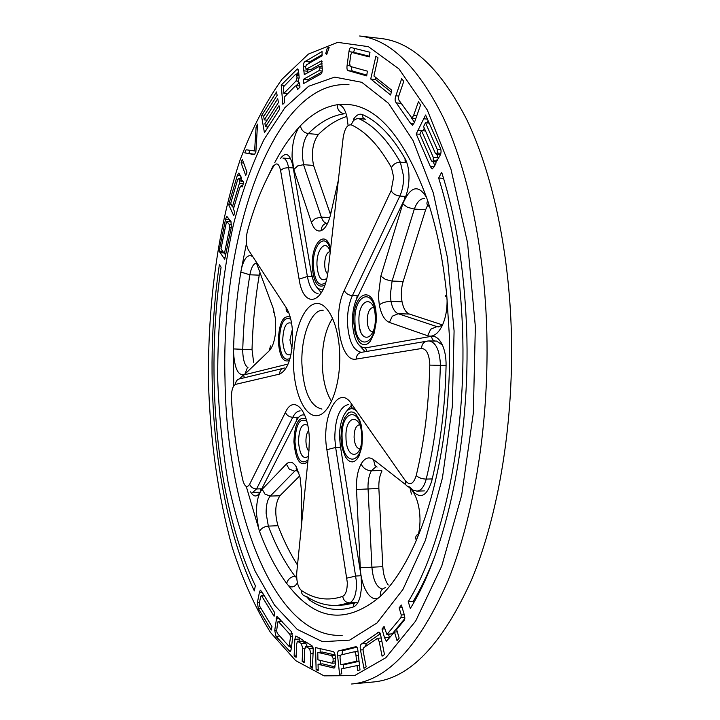 <?xml version="1.0" encoding="UTF-8"?>
<svg xmlns="http://www.w3.org/2000/svg" width="720" height="720" viewBox="0 0 720 720"><rect width="100%" height="100%" fill="white"/><g stroke="black" fill="none" stroke-linecap="round" stroke-linejoin="round"><path stroke-width="1.08" d="M466.605 328.374C464.346 269.55 456.03 217.512 441.666 172.278L438.651 178.011C452.412 221.976 460.377 272.376 462.537 329.22C466.533 436.113 443.277 544.707 408.249 601.623L410.31 608.454C446.544 550.503 470.763 438.606 466.605 328.374M434.88 556.02C428.274 573.219 421.065 588.312 413.244 601.29L408.249 601.623M299.421 85.968L299.79 85.455M381.231 38.538C412.335 42.057 440.865 69.129 466.83 119.754C491.337 170.775 508.158 245.682 511.173 326.466C514.485 419.292 498.942 514.287 471.708 579.501C442.323 644.598 409.5 678.762 373.257 681.993L351.603 684C387.018 680.859 419.121 646.506 447.912 580.95C474.588 515.268 489.852 419.472 486.639 325.872C483.714 244.413 467.262 168.912 443.295 117.549C417.897 66.609 390.015 39.429 359.631 36L381.231 38.538M331.614 401.427C325.917 392.391 322.794 379.89 322.236 363.951C322.038 344.466 325.503 329.193 332.631 318.123M327.636 273.933C325.854 272.34 324.864 269.253 324.666 264.681C324.882 256.815 326.646 252.459 329.967 251.595M308.889 451.278C307.125 449.316 306.144 445.995 305.946 441.324C305.919 436.365 306.819 432.801 308.628 430.65M359.982 448.704L359.505 448.767C356.382 448.128 354.573 444.276 354.096 437.229C354.222 429.777 355.923 425.637 359.19 424.809L359.667 424.854M292.014 348.372L289.944 339.957L292.365 329.346M372.978 331.704L372.339 331.776C369.351 331.146 367.641 327.537 367.218 320.94C367.416 312.831 369.342 308.331 372.978 307.449L373.608 307.548M411.426 494.091L410.031 488.07L408.141 486.594M274.761 162.603C282.06 148.644 290.124 136.908 298.971 127.386L300.384 125.775C311.841 113.931 324.099 106.92 337.158 104.742L338.787 104.67C372.663 100.809 401.913 131.742 426.528 197.46L427.725 200.772C436.752 228.447 443.079 259.785 446.715 294.768L449.271 334.296C451.872 408.843 439.362 485.568 417.609 537.12L416.34 540.351C405.612 564.912 393.66 583.542 380.493 596.241L378.819 597.663C345.384 624.609 315.117 620.415 288.018 585.063L286.677 583.434C276.183 569.277 267.138 551.934 259.533 531.405L246.33 486.675M380.835 276.147L385.497 279.486L392.085 281.052L414.315 209.079L407.565 207.342L402.768 203.913L380.835 276.147L378.369 295.794L379.305 304.92C381.204 314.541 384.57 320.373 389.403 322.416L427.644 335.754C433.161 337.365 438.03 333.972 442.26 325.575C445.68 318.033 447.282 309.231 447.066 299.169M311.373 222.237L315.396 218.457L321.363 217.134L303.552 164.682L297.72 165.888L293.805 169.533L311.373 222.237C313.839 229.185 317.106 232.002 321.192 230.679C325.296 228.789 328.446 223.299 330.66 214.2L338.346 180.252M247.068 368.577L244.944 374.103L269.145 350.874C272.43 347.436 274.581 341.244 275.589 332.298L275.634 319.59L273.339 308.709L255.879 261.477M361.755 436.167C362.7 459.792 346.122 460.539 345.987 437.517C344.907 414.63 361.386 412.533 361.755 436.167M308.385 456.309C303.039 459.864 299.736 454.959 298.476 441.594C299.124 427.896 302.22 422.505 307.764 425.412M291.024 354.366C286.38 356.517 283.599 351.855 282.708 340.398C283.338 326.907 286.299 321.21 291.591 323.316M326.745 278.424C321.363 282.177 318.114 277.803 316.98 265.284C316.188 248.751 326.52 238.05 330.228 252.09M375.291 317.421C376.263 341.244 359.091 344.808 358.947 321.48C357.822 298.44 374.895 293.499 375.291 317.421M233.685 385.947L233.55 348.921C234.306 322.65 236.727 297.036 240.813 272.061L246.429 243.459M254.331 590.886L255.339 585.747C216.576 504.567 204.795 377.091 221.085 267.183L219.366 264.681C202.644 377.127 214.596 507.564 254.331 590.886M327.294 48.042L325.764 53.46L326.655 54.657L329.166 47.403L327.294 48.042L328.878 48.222M341.757 673.803L339.57 674.262L337.617 655.884C337.266 652.482 337.824 650.763 339.3 650.718L355.662 646.74C356.931 646.515 357.687 647.946 357.939 651.033L360.009 669.942L357.615 670.446L357.084 665.577L341.235 668.934L341.757 673.803M296.091 657.315L294.129 656.019L294.84 639.351L295.857 635.958L303.066 640.188L304.074 642.897L304.731 641.439L305.379 641.646L311.265 645.345C312.678 645.867 313.317 647.757 313.173 651.006L312.426 668.142L310.293 666.72L310.86 653.571L309.573 648.711L305.676 646.461L304.704 649.62L304.146 662.652L302.157 661.338L302.715 648.342L301.302 643.455L297.378 641.232L296.64 644.436L296.091 657.315M274.734 630.324L276.876 616.338L291.159 631.359L292.671 637.11L291.285 648.918L290.205 651.771L275.985 636.354L274.734 630.324L276.732 630.18M220.185 252.738L219.078 251.145L225.549 219.24L226.746 216.288L230.976 221.562L231.327 227.178L224.739 259.29L220.185 252.738L223.857 252.909M245.718 175.518L241.083 162.801L242.325 159.372L246.978 172.098L245.718 175.518M282.843 104.292L281.205 85.104L297.369 68.904L298.611 71.325L299.187 77.814L297.837 81.738C299.133 81.972 299.844 83.79 299.952 87.165L297.666 89.451L296.226 85.644L295.065 86.22L284.22 97.182L284.67 102.501L282.843 104.292M370.728 79.002L375.876 56.205L378.036 57.861L373.932 76.005L391.743 90.189L390.627 95.004L370.728 79.002L375.498 79.497L375.93 77.598M305.352 61.344L322.065 51.57L322.11 55.791L306.333 64.926L305.415 67.473L306.351 69.138L321.597 60.831L322.263 68.805C322.362 72.216 321.651 74.088 320.121 74.43L303.579 83.565L303.534 79.272L318.888 70.686L320.049 67.977L319.482 66.528L318.879 66.645L304.29 74.61L303.399 66.627C303.381 63.558 304.038 61.803 305.352 61.344L309.771 61.821L322.101 54.666M423.72 118.782L425.592 115.02L440.136 147.654C441.387 150.111 441.351 152.73 440.01 155.52L436.905 160.794L436.23 160.038L435.87 163.476L434.115 166.86L432.099 169.002L430.362 166.536L416.187 133.956L423.72 118.782L427.419 119.124M384.507 637.686L382.005 629.019L384.084 626.454L386.883 634.545L400.923 617.634L401.265 614.997L399.132 607.842L401.391 605.043L404.028 613.845C405.198 617.427 404.919 619.983 403.209 621.513L396.63 629.487L399.168 638.109L397.026 640.665L394.506 632.061L386.388 641.241L384.507 637.686L389.385 637.299L388.548 634.41M351.72 47.7L369.972 52.254L369.333 56.925L352.089 52.506L350.793 54.657L349.641 63.27L350.226 66.393L367.362 71.145L366.705 75.906L348.633 70.767C347.184 70.686 346.671 68.931 347.094 65.52L348.939 51.696C349.416 48.465 350.352 47.133 351.72 47.7M395.856 95.796L401.715 78.588L403.74 81.414L399.195 94.707C398.169 97.452 398.259 99.531 399.465 100.953L411.984 118.107L413.676 115.254L418.392 101.826L420.597 104.895L414.477 122.382L412.542 125.307L410.742 123.606L396.324 102.897C394.893 101.331 394.74 98.964 395.856 95.796L398.781 96.084M264.438 132.714L261.477 115.749L276.525 91.926L277.137 95.31L263.673 116.532L264.267 119.898L277.749 98.73L278.433 102.51L264.915 123.624L265.464 126.747L279 105.678L279.63 109.179L264.438 132.714M254.484 154.674L244.764 152.865L246.141 149.769L254.601 150.957L256.059 127.485L257.535 124.146L255.897 151.56L254.484 154.674M233.712 215.694L228.699 204.669L237.375 175.275L238.851 173.079L241.227 177.192L240.957 181.485L242.208 180.504L243.657 182.484L242.334 186.876L241.191 185.643L239.688 187.974L233.397 209.079L234.792 212.139L233.712 215.694M261.675 591.498L274.797 612.882L274.095 616.293L261.711 596.007L261.18 595.647L260.658 596.619L259.389 602.955L259.677 606.204L271.962 626.607L271.251 630.072L258.291 608.463L257.418 602.451L259.434 592.281L260.325 590.211L261.675 591.498M316.125 669.888L315.567 647.604L332.901 651.537C334.179 651.834 334.98 653.508 335.295 656.559L335.493 664.101L333.99 668.079L318.051 664.245L318.204 670.347L316.125 669.888L318.186 669.708M366.147 666.855L363.96 668.331L360.477 649.971C359.847 646.578 360.279 644.526 361.773 643.815L378.963 632.016L380.79 635.751L384.471 654.561L382.068 656.172L379.251 641.7L377.559 638.28L364.32 647.28C363.06 647.937 362.763 649.737 363.456 652.662L366.147 666.855M299.745 475.875L279.909 495.774C275.139 503.307 274.491 513.288 277.974 525.717C283.662 540.513 290.169 553.635 297.495 565.083M259.515 273.681L259.236 275.157C255.168 299.286 252.765 324.054 252.018 349.461L253.611 362.25M346.761 116.469C336.78 119.619 327.321 125.622 318.393 134.469C312.714 142.452 311.103 152.766 313.551 165.429L330.543 214.704M300.384 125.775C301.311 130.212 303.966 132.822 308.349 133.623C304.389 138.366 302.382 145.8 302.346 155.925L303.552 164.682L313.551 165.429M427.644 205.29L425.601 209.781L403.146 281.475C401.202 288.072 400.833 294.831 402.048 301.77C403.434 308.556 405.873 312.642 409.365 314.037L442.557 324.936M424.413 198.477C420.318 198.513 416.952 202.041 414.315 209.079L425.601 209.781M381.987 470.934C379.638 475.533 378.594 481.383 378.873 488.466L382.806 566.676C383.292 574.443 385.11 580.554 388.242 584.991M359.874 328.824L360.909 332.118M437.562 160.146L436.23 160.038M434.817 165.51L433.134 161.685M419.868 134.28L416.187 133.956M423.009 130.77L424.296 128.187M426.933 122.895L428.076 120.6M438.516 158.382L436.725 154.071M437.337 149.499L425.484 122.76L423.594 126.594L435.375 153.297L436.068 154.017L437.247 152.973L437.337 149.499L440.838 149.796M429.192 123.102L425.484 122.76M440.892 153.27L437.247 152.973M433.278 157.365L421.542 130.635L419.814 134.154L431.478 160.848L432.18 161.604L433.26 160.722L433.278 157.365L438.363 157.77M425.538 130.995L421.542 130.635M436.428 160.974L433.26 160.722M384.768 628.812L382.005 629.019M386.883 634.545L392.256 633.816L387.36 634.194M392.256 633.816L404.811 618.579M404.82 617.355L400.923 617.634M404.298 614.781L401.265 614.997M402.165 607.626L399.132 607.842M397.332 631.845L394.506 632.061M389.619 637.992L389.385 637.299M305.919 69.201L310.779 69.606L306.351 69.138M310.779 69.606L322.2 63.117M322.092 61.596L319.941 61.362M307.962 81.144L307.944 79.722L303.534 79.272M307.944 79.722L322.155 71.847M322.236 71.037L318.888 70.686M322.263 68.211L320.049 67.977M307.917 72.846L307.854 71.262L303.444 70.803M307.854 71.262L307.836 69.408M305.433 66.834L303.399 66.627M308.052 63.927L309.771 61.821M369.423 56.268L356.751 53.028L352.089 52.506M366.822 75.096L353.286 71.262C351.954 71.271 351.414 69.786 351.657 66.789M349.704 65.799L347.094 65.52M353.529 52.668L353.592 52.218L348.939 51.696M353.592 52.218L354.861 48.483M391.293 92.124L375.498 79.497M413.847 123.885L410.742 123.606M414.495 122.31L411.174 117.567M286.317 95.058L286.191 93.609M284.787 85.455L281.205 85.104M296.559 74.169L298.674 72M298.161 69.687L296.289 69.489M299.853 86.004L296.226 85.644L299.151 82.692M295.407 74.511L283.32 86.967L283.878 93.384L296.037 80.973L297 77.895L296.82 75.339L296.163 74.133L295.407 74.511M298.989 75.564L296.82 75.339M299.124 78.111L297 77.895M298.152 81.189L296.037 80.973M287.613 93.753L283.878 93.384M267.696 127.674L267.561 126.927M266.535 121.086L266.364 120.087M264.033 115.974L261.477 115.749M267.138 120.15L264.267 119.898M268.146 126.972L265.464 126.747M243.648 162.981L241.083 162.801M254.673 154.26L244.764 152.865M248.859 153.18L250.128 150.336M255.924 151.056L254.601 150.957M257.328 127.593L256.059 127.485M222.732 251.307L219.078 251.145M229.086 221.661L229.518 219.582M229.428 219.456L225.549 219.24M225.612 255.015L224.685 253.692M231.12 221.832L226.944 221.544L226.296 222.651L220.977 248.814L224.397 253.674L229.77 227.43L229.41 224.667L226.944 221.544M231.174 221.922L227.259 221.706M231.714 224.793L229.41 224.667M231.264 227.511L229.77 227.43M225.873 253.746L224.397 253.674M233.874 207.468L233.658 207M231.435 204.831L228.699 204.669M240.588 178.389L241.056 176.823M240.417 175.491L237.375 175.275M243.252 181.638L240.957 181.485M237.663 179.712L230.715 203.256L232.389 206.928L239.418 183.24L239.553 179.982L238.923 178.497L237.663 179.712M241.272 178.659L238.923 178.497M241.191 180.09L239.553 179.982M243.351 183.501L239.418 183.24M234.009 207.018L232.389 206.928M280.035 621.342L280.251 619.434M279.531 618.642L276.039 618.894M290.952 650.718L288.909 650.88M291.348 648.369L289.602 646.416M278.532 621.747L278.064 621.486L277.632 622.701L276.651 630.819L277.245 633.258L289.107 646.461L290.628 636.507L289.62 634.041L278.532 621.747L282.132 621.486M292.725 636.345L290.628 636.507M291.744 645.039L289.548 645.21M264.339 595.845L261.711 596.007M260.928 608.283L258.291 608.463M259.515 602.316L257.418 602.451M262.944 595.539L263.241 594.054M262.062 592.128L259.434 592.281M296.154 655.857L294.129 656.019M299.16 641.088L299.25 639.018L294.84 639.351M299.25 639.018L299.331 637.839M307.008 642.672L304.074 642.897M312.498 666.531L310.293 666.72M313.065 653.391L310.86 653.571M313.146 648.423L309.573 648.711M313.047 647.712L310.833 646.317L306.351 646.677M310.833 646.317L305.676 646.461M304.209 661.158L302.157 661.338M304.83 648.171L302.715 648.342M307.161 646.344L305.748 643.113L301.302 643.455M305.748 643.113L305.262 642.807M304.011 642.015L302.742 641.214L298.305 641.556M302.742 641.214L297.378 641.232M320.517 664.038L320.427 660.411M320.22 652.203L320.13 648.639M335.178 666.927L322.587 663.858L318.051 664.245M335.088 654.948L322.326 652.032L317.79 652.401L317.925 659.808L331.875 663.183L333.117 661.248L333.099 658.359L331.614 655.587L317.79 652.401M335.151 655.29L331.614 655.587M335.34 658.17L333.099 658.359M335.412 661.059L333.117 661.248M343.647 668.421L343.233 664.56M342.189 654.669C342.036 651.735 342.621 650.286 343.944 650.34L356.967 647.154M356.184 646.749L355.095 646.839M359.505 665.37L357.084 665.577M357.993 651.528L353.934 651.861L341.451 654.849C340.2 654.93 339.795 656.469 340.227 659.475L340.794 664.767L345.456 664.371L359.064 661.32M358.434 655.596L356.013 655.794C355.779 652.968 355.086 651.663 353.934 651.861M359.028 661.005L356.607 661.212L356.013 655.794M340.794 664.767L356.607 661.212M363.042 649.764L360.477 649.971M364.905 646.866L366.534 643.437L361.773 643.815M366.534 643.437L380.313 633.744M381.915 641.493L379.251 641.7M443.565 178.371L438.651 178.011M413.244 601.29L413.676 602.712M327.024 53.595L325.764 53.46M475.353 326.565L467.568 242.919L450.918 168.975L427.266 109.953L398.952 68.895L368.379 46.647L337.653 42.354L308.448 54.054L281.979 79.254C265.932 101.745 251.982 128.619 240.129 159.885C218.313 225.054 207.63 303.534 208.476 381.78C210.231 441.117 218.178 496.413 232.308 547.686C242.811 580.05 255.555 608.319 270.522 632.484L295.668 660.627L324.063 675.855L354.618 675.603L385.83 657.729L415.665 621.045L441.774 565.974L461.7 495.054L473.328 413.064L475.353 326.565M348.984 84.699C272.529 79.11 220.68 236.646 225.009 379.485C226.521 508.761 273.492 639.108 342.189 635.328M217.737 379.863C217.323 325.773 222.543 274.023 233.415 224.613C241.632 193.086 251.847 164.673 264.069 139.374L284.85 107.739L308.655 86.256L334.674 77.112L361.791 82.305L388.512 103.293L413.019 140.526L433.314 192.996L447.498 257.958L454.086 330.966L452.349 406.323L442.431 477.954L425.394 540.378L402.912 589.491L377.001 622.953L349.641 640.116L322.578 641.718L297.207 629.37L274.527 605.16L255.222 571.311C244.125 544.779 235.125 515.376 228.222 483.111C222.543 449.784 219.051 415.368 217.737 379.863M279.549 374.094L235.512 384.39C232.659 385.974 231.309 390.753 231.453 398.718C233.136 427.437 236.952 454.662 242.883 480.393C244.8 486.945 247.05 488.223 249.651 484.236L285.426 412.353C293.661 393.903 309.024 410.391 309.33 439.866L308.916 450.981L296.784 572.265C296.325 581.004 297.837 587.052 301.32 590.418C314.433 599.283 328.23 601.263 342.693 596.367C345.735 594.729 347.274 590.112 347.31 582.525L326.88 449.721C321.012 417.366 338.067 383.31 351.27 403.56L405.504 480.906C409.941 485.865 413.514 484.065 416.241 475.524C424.386 441.405 428.895 404.595 429.759 365.103L429.75 363.384C428.967 353.655 426.222 348.696 421.524 348.516L356.247 359.082C340.353 362.961 332.163 314.082 344.268 290.475L391.131 190.665L393.633 177.147L391.482 167.67C379.152 145.773 365.796 131.526 351.432 124.92C347.4 124.218 344.637 128.547 343.134 137.889L328.284 269.334C324.837 304.497 303.417 310.005 299.097 279.153L280.575 170.379C278.955 163.467 276.597 162.126 273.51 166.347C262.899 184.788 254.151 206.631 247.257 231.867C245.655 239.202 246.006 245.187 248.319 249.822L286.263 307.764C290.124 314.001 292.266 323.091 292.68 335.025C292.293 357.039 287.91 370.062 279.549 374.094C279.765 370.422 281.565 368.37 284.931 367.938M309.042 449.613L308.916 450.981M348.435 404.496C339.687 406.755 335.133 417.96 334.791 438.102L335.637 447.444L356.58 582.525C356.535 593.712 354.24 600.489 349.704 602.856C345.888 602.694 343.548 600.525 342.693 596.367M442.422 345.078L436.644 341.082L429.111 340.938C435.555 342.162 439.281 349.452 440.298 362.817L440.316 365.355L429.759 365.103M364.482 118.899L358.713 118.602C373.635 125.244 387.513 139.779 400.365 162.207L403.569 176.157C403.695 183.69 402.453 190.323 399.843 196.065L405.729 196.452M391.131 190.665C392.85 193.698 395.757 195.498 399.843 196.065L352.395 295.623L357.399 295.785M293.49 364.194C292.725 335.484 302.121 307.404 314.397 303.867C326.664 299.871 338.976 323.433 339.714 354.627C340.641 385.785 329.634 414.549 317.205 415.638C304.785 417.195 294.084 392.94 293.49 364.194M323.181 310.239C311.211 309.375 300.942 336.186 301.896 363.726C303.48 391.293 310.167 406.413 321.957 409.077M344.268 290.475C345.807 293.481 348.516 295.2 352.395 295.623C348.939 303.228 347.301 312.318 347.481 322.893C348.579 340.758 353.151 350.559 361.197 352.287M382.41 589.158C376.569 587.412 373.068 580.113 371.925 567.279L368.01 487.773C367.893 480.78 369.018 475.11 371.376 470.754C366.498 470.448 363.078 468.189 361.125 463.977C357.84 470.16 356.283 478.188 356.445 488.052L360.288 567.756C360.945 586.944 370.647 603.108 378.819 597.663M378.873 488.466L356.499 489.483M382.806 566.676L360.288 567.756M417.609 537.12C419.931 529.488 420.57 520.983 419.508 511.623C418.005 500.679 414.846 492.831 410.031 488.07M405.864 484.821L373.491 459.576L374.976 465.426L377.082 467.082M442.602 324.819L438.534 326.889L436.869 326.592L430.722 329.193L427.644 335.754M439.956 326.664L436.869 326.592L398.232 313.731L392.337 316.179L389.403 322.416M446.922 297.027C445.185 296.451 445.122 295.695 446.715 294.768M409.365 314.037L398.232 313.731C394.776 312.327 392.373 308.232 390.996 301.419L390.321 294.948L392.085 281.052L403.146 281.475M402.048 301.77L390.996 301.419C385.956 301.5 382.059 302.67 379.305 304.92M330.714 212.031L330.66 214.2M273.852 312.579L273.339 308.709M301.545 524.646L301.392 490.068L300.015 477.027L296.379 466.992C293.103 461.781 289.755 460.809 286.335 464.094L262.179 489.276C258.309 493.956 256.392 502.02 256.437 513.459L258.615 528.75M298.854 472.689C296.64 471.501 295.812 469.602 296.379 466.992M296.703 577.872L294.993 576.198C284.706 562.617 275.823 545.922 268.344 526.104L266.121 513.279C266.085 505.116 267.471 499.383 270.27 496.08L265.032 494.172L262.179 489.276M279.909 495.774L270.27 496.08L294.732 471.168L289.314 469.161L286.335 464.094M277.974 525.717L268.344 526.104C264.078 526.572 261.135 528.345 259.533 531.405M325.629 282.672C318.834 287.28 314.73 281.682 313.335 265.878C312.282 244.233 326.07 230.931 330.435 250.236M330.633 248.517C325.665 228.33 311.112 243.054 312.246 266.13C313.578 282.465 317.781 288.783 324.864 285.066M290.061 358.38C284.076 361.458 280.494 355.59 279.324 340.794C280.161 323.397 283.977 316.224 290.781 319.266M290.232 317.133C283.068 314.847 279.099 322.785 278.316 340.956C279.459 356.382 283.167 362.889 289.44 360.486M308.034 459.828C301.068 465.453 296.712 459.432 294.966 441.765C295.785 424.296 299.727 417.465 306.801 421.272M306.144 419.013C298.737 416.052 294.66 423.666 293.913 441.837C295.713 460.656 300.357 467.307 307.836 461.781M362.097 436.005C363.258 466.164 342.225 466.875 342.099 437.724C340.704 408.744 361.593 405.855 362.097 436.005M362.619 435.933L361.215 425.025L359.757 420.363L355.725 413.811L353.358 412.227L350.928 411.894L348.543 412.812L344.394 418.104L341.685 427.005L340.92 437.796L341.334 443.259L342.252 448.425L345.42 456.849L347.526 459.702L349.848 461.43L352.278 461.934L354.69 461.187L356.958 459.198L358.974 456.066L361.818 447.048L362.619 435.933M375.687 316.809C376.893 347.229 355.104 351.513 354.969 321.966C353.511 292.806 375.147 286.29 375.687 316.809M376.236 316.575C375.633 283.401 352.161 290.583 353.754 322.173L355.131 332.721L358.416 340.74L360.603 343.269L363.006 344.628L365.526 344.727L368.019 343.557L370.377 341.154L374.166 333.171L376.11 322.362L376.236 316.575M248.004 367.668C244.872 365.625 243.117 360.306 242.739 351.693L242.748 349.326L233.55 348.921M233.514 352.224L233.514 352.242C234.675 369.342 238.482 376.623 244.944 374.103M298.971 127.386C294.336 134.613 292.032 144.495 292.068 157.023L293.805 169.533M348.111 125.514L346.833 116.343C345.051 109.341 342.369 105.453 338.787 104.67M318.393 134.469L308.349 133.623C319.554 122.31 331.533 115.686 344.268 113.751C339.777 112.851 337.41 109.845 337.158 104.742M268.461 175.581L273.411 165.24M306.261 596.367L309.555 600.111C323.397 609.561 337.977 611.847 353.313 606.969C356.463 605.754 358.83 602.001 360.405 595.701L361.566 587.142L361.116 576.27L340.362 446.022L339.624 437.913C338.814 418.761 347.976 402.975 355.968 410.697M360.774 575.451L360.891 574.74M340.29 446.976L340.362 446.022M446.094 365.427L446.085 365.508C446.166 356.994 444.762 349.803 441.855 343.917C438.849 338.292 435.33 335.763 431.289 336.339L365.427 347.895C357.867 347.526 353.529 339.057 352.413 322.506C352.26 313.317 353.691 305.424 356.706 298.827L404.478 199.395C407.295 193.338 408.807 186.264 409.005 178.155C409.05 170.082 407.754 163.611 405.108 158.724C391.95 135.963 377.739 121.257 362.484 114.588C359.37 113.373 356.364 114.939 353.466 119.286M434.727 341.046L432.594 339.714L431.289 336.339M367.038 351.378L365.427 347.895M358.065 296.01L356.976 296.667L356.706 298.827M406.836 162.621L405.063 161.136L405.108 158.724M293.175 167.535L292.878 165.825C289.98 153.783 285.813 151.38 280.359 158.607M244.521 377.703L243.378 375.057L239.571 378.783M297.009 418.176L296.649 420.381C299.025 415.872 301.743 414.144 304.785 415.215M260.604 489.726L260.208 491.913L296.649 420.381M309.933 598.59L309.555 600.111M353.313 606.969C353.232 604.404 354.312 602.883 356.553 602.406M250.587 491.877C253.854 497.331 257.058 497.34 260.208 491.913M287.856 364.095L243.378 375.057M311.841 276.12L292.878 165.825M323.262 289.116C317.898 290.61 314.091 285.84 311.841 274.797M351.432 124.92C352.449 120.789 354.87 118.683 358.713 118.602L365.544 119.223C363.321 118.674 362.304 117.135 362.484 114.588M404.685 197.271L404.478 199.395M432.171 479.151L431.64 481.347C440.352 445.599 445.167 406.98 446.085 365.508M412.713 489.942L412.443 490.644C420.3 499.491 426.699 496.395 431.64 481.347M411.12 488.763L412.443 490.644M426.528 197.46C418.302 184.059 410.382 186.21 402.768 203.913M252.657 256.554C247.977 253.746 244.215 257.895 241.371 268.974M288.018 585.063C291.411 588.096 294.552 587.376 297.432 582.894M373.491 459.576C368.892 456.363 364.77 457.83 361.125 463.977M429.579 206.613C426.861 205.38 426.24 203.427 427.725 200.772M252.018 349.461L242.748 349.326C243.486 323.838 245.862 298.998 249.885 274.797L240.813 272.061M259.236 275.157L249.885 274.797C251.145 267.993 253.161 264.105 255.942 263.151M296.631 576.099L294.993 576.198C290.619 576.846 287.847 579.267 286.677 583.434M294.732 471.168L296.424 470.025M269.145 350.874L270.531 345.915M275.697 331.191L275.589 332.298M327.744 223.02C323.631 223.578 321.444 226.125 321.192 230.679M326.286 223.245C324.252 222.741 322.614 220.707 321.363 217.134L329.769 217.62M418.482 533.952C415.791 535.275 415.071 537.408 416.34 540.351M385.722 587.583C381.555 588.672 379.818 591.561 380.493 596.241M381.447 470.52L371.376 470.754L376.2 466.569M289.269 158.553L282.888 158.067C285.552 158.49 287.451 161.667 288.576 167.607L293.013 167.931M280.575 170.379L283.86 168.246L288.576 167.607L307.386 276.489L312.21 276.678M300.159 410.895C297.378 410.994 294.921 413.118 292.779 417.285L256.572 488.943L261.063 488.817M249.651 484.236C250.821 487.17 253.125 488.745 256.572 488.943L252.711 492.381L258.885 492.201M285.426 412.353C286.713 415.359 289.17 417.006 292.779 417.285L298.647 417.249M301.32 590.418C301.383 593.973 303.057 595.953 306.324 596.367C316.278 602.991 326.691 605.988 337.581 605.376L349.704 602.856L356.562 602.406M346.914 578.115L355.986 576.018L361.044 575.721M326.88 449.721L335.637 447.444L340.353 447.363M446.094 365.418L440.316 365.355C439.416 406.062 434.718 443.97 426.222 479.088L432.225 478.926M416.241 475.524C418.617 477.774 421.947 478.962 426.222 479.088C424.188 486.693 421.083 490.707 416.916 491.121L424.377 490.896M391.482 167.67C393.309 164.088 396.27 162.27 400.365 162.207L406.863 162.711M299.097 279.153L307.386 276.489C309.42 287.154 312.966 292.833 318.015 293.535M426.042 341.334L362.241 352.197C358.524 352.629 356.526 354.924 356.247 359.082M429.111 340.938L427.905 341.019C423.927 341.478 421.803 343.98 421.524 348.516M328.284 269.334L328.383 268.47M416.916 491.121L412.965 490.086L409.347 486.864C406.08 486.225 404.802 484.245 405.504 480.906M355.041 409.374C351.945 408.681 350.685 406.746 351.27 403.56M247.257 231.867L247.905 229.545M286.263 307.764C285.786 310.275 286.659 312.021 288.882 313.02M296.964 570.474L296.784 572.265M235.512 384.39C235.728 380.97 237.429 379.053 240.606 378.648L282.78 368.46M231.453 398.718L231.489 399.357M242.883 480.393L243.558 482.688M434.124 166.824L430.362 166.536M423.081 130.617L418.077 130.167M353.286 71.262L348.633 70.767M416.862 115.551L413.676 115.254M401.148 103.356L396.324 102.897M225.063 257.688L223.587 257.625M279.738 636.066L275.985 636.354M292.536 633.825L289.62 634.041M334.503 667.908L333.36 668.007M340.227 655.668L337.617 655.884M343.944 650.34L339.3 650.718M379.8 632.484L377.541 632.655M358.101 344.016L365.157 351.702M355.149 602.874L344.457 604.917L337.581 605.376M316.233 286.524L321.039 292.5M345.591 412.353L351.135 405.792M372.339 331.776L372.942 331.794M359.505 448.767L359.964 448.758M436.068 154.017L440.514 154.377M432.18 161.604L436.401 161.937M319.482 66.528L322.245 66.816M411.984 118.107L415.845 118.458M296.163 74.133L298.881 74.412M241.191 185.643L242.676 185.742M238.581 178.254L241.263 178.443M278.064 621.486L281.88 621.216M289.107 646.461L291.6 646.263M261.18 595.647L264.114 595.467M332.253 663.219L335.466 662.94M377.559 638.28L381.222 637.992"/></g></svg>
